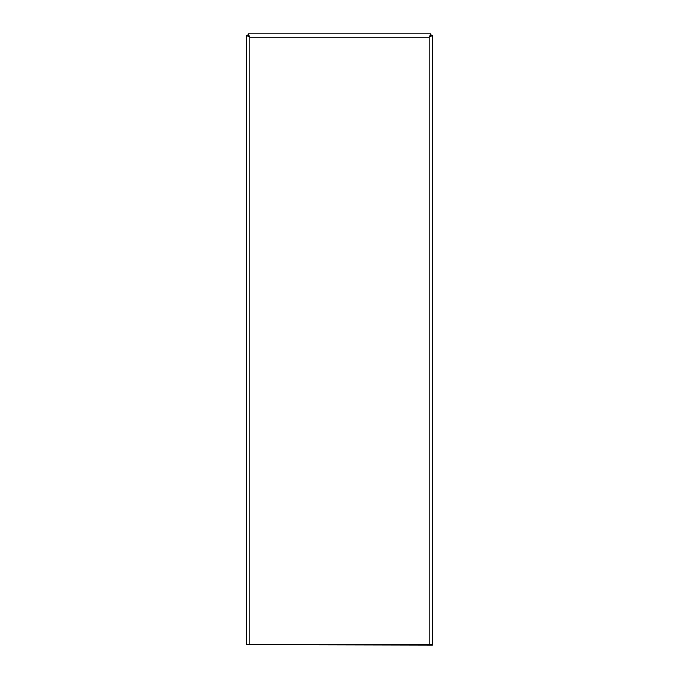 <?xml version="1.0" encoding="UTF-8"?>
<svg xmlns="http://www.w3.org/2000/svg" width="679" height="679" viewBox="0 0 679 679"><rect width="100%" height="100%" fill="white"/><g stroke="black" fill="none" stroke-linecap="round" stroke-linejoin="round"><path stroke-width="1.02" d="M246.596 644.677L432.404 645.05L246.596 644.677L246.596 638.744L246.935 644.193L429.128 644.193L429.128 37.226L432.404 35.469L432.404 644.677M429.128 644.193L432.065 644.193L432.404 638.744M246.596 35.469L249.872 37.226L248.056 35.469L246.596 35.469L246.596 638.744M430.885 33.95L430.885 35.41L429.128 37.226L249.872 37.226L248.115 33.95L430.885 33.95L429.128 37.226L430.944 35.469L432.404 35.469M249.872 644.193L249.872 37.226L248.115 35.41L248.115 33.95M248.421 35.469L248.421 36.191M430.579 36.191L430.579 35.478"/></g></svg>
